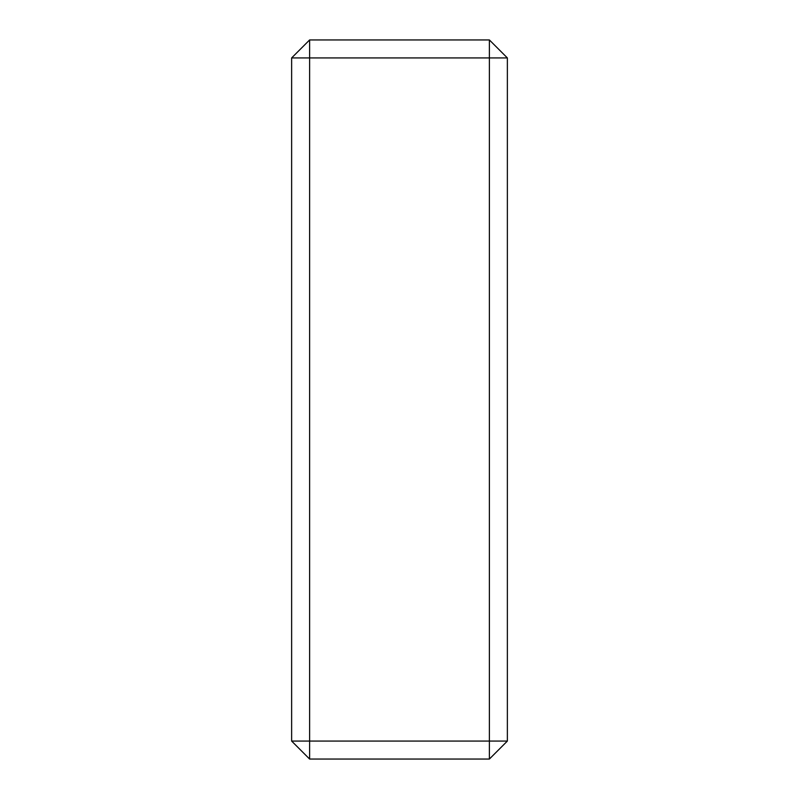 <?xml version="1.0" encoding="UTF-8"?>
<svg xmlns="http://www.w3.org/2000/svg" width="799" height="799" viewBox="0 0 799 799"><rect width="100%" height="100%" fill="white"/><g stroke="black" fill="none" stroke-linecap="round" stroke-linejoin="round"><path stroke-width="1.2" d="M309.613 741.072L309.613 759.05L291.635 741.072L309.613 741.072L309.613 57.928L291.635 57.928L309.613 39.95L309.613 57.928L489.387 57.928L489.387 39.95L507.365 57.928L489.387 57.928L489.387 741.072L507.365 741.072L489.387 759.05L489.387 741.072L309.613 741.072M309.613 759.05L489.387 759.05M489.387 39.95L309.613 39.95M507.365 741.072L507.365 57.928M291.635 57.928L291.635 741.072"/></g></svg>
